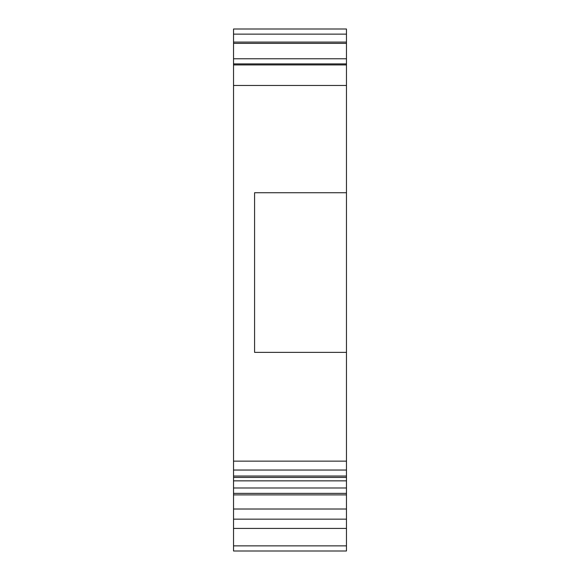 <?xml version="1.0" encoding="UTF-8"?>
<svg xmlns="http://www.w3.org/2000/svg" width="580" height="580" viewBox="0 0 580 580"><rect width="100%" height="100%" fill="white"/><g stroke="black" fill="none" stroke-linecap="round" stroke-linejoin="round"><path stroke-width="0.87" d="M233.537 34.133L233.537 29L346.463 29L346.463 42.086L233.537 42.086L233.537 34.133L346.463 34.133M346.463 64.931L233.537 64.931L233.537 85.463L346.463 85.463L346.463 42.086M346.463 85.463L346.463 470.039L233.537 470.039L233.537 480.849L346.463 480.849L346.463 470.039M346.463 493.377L346.463 509.015L233.537 509.015L233.537 493.377L346.463 493.377L346.463 480.849M346.463 509.015L346.463 519.151L233.537 519.151L233.537 528.416L346.463 528.416L346.463 519.151M346.463 545.867L346.463 551L233.537 551L233.537 545.867L346.463 545.867L346.463 528.416M346.463 551L233.537 551M233.537 545.867L233.537 528.416M233.537 509.015L233.537 519.151M346.463 487.983L233.537 487.983L233.537 480.849M233.537 493.377L233.537 487.983M233.537 85.463L233.537 470.039M233.537 64.931L233.537 42.086M346.463 192.734L254.584 192.734L254.584 352.364L346.463 352.364M346.463 63.901L233.537 63.901M346.463 58.769L233.537 58.769M346.463 43.37L233.537 43.37M346.463 494.907L233.537 494.907M346.463 476.042L233.537 476.042M233.537 461.143L346.463 461.143M233.537 477.427L346.463 477.427"/></g></svg>
